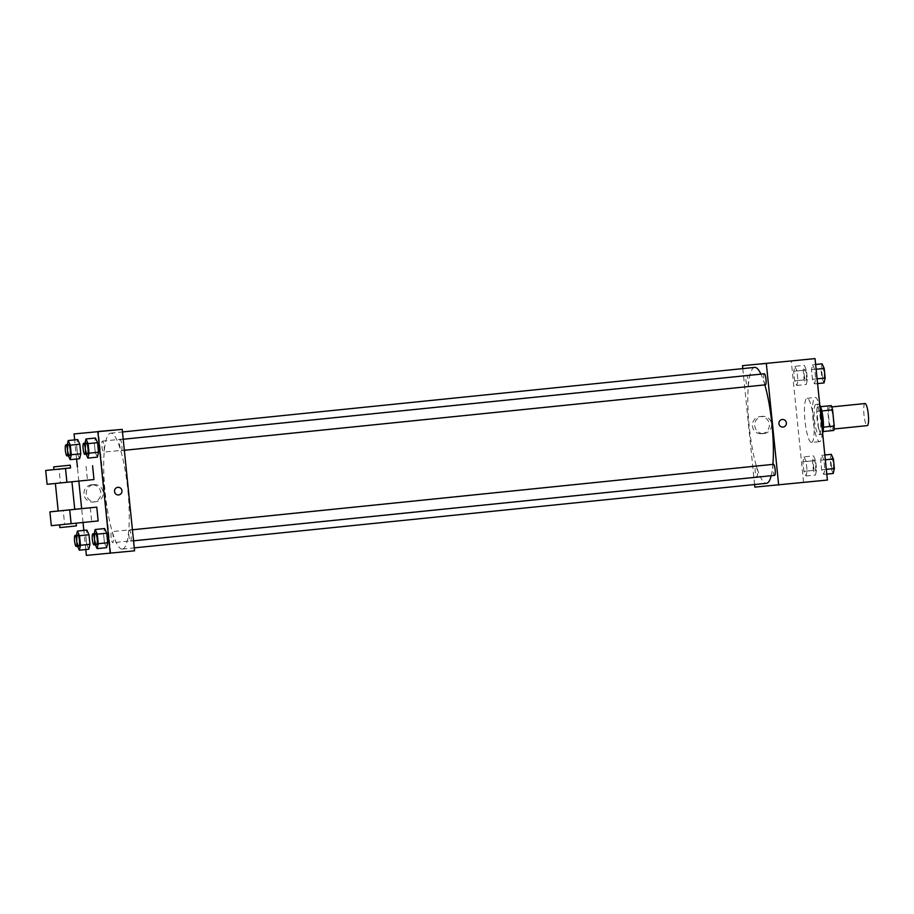 <?xml version="1.0" encoding="UTF-8"?>
<svg xmlns="http://www.w3.org/2000/svg" width="914" height="914" viewBox="0 0 914 914"><rect width="100%" height="100%" fill="white"/><g stroke="black" fill="none" stroke-linecap="round" stroke-linejoin="round"><path stroke-width="0.69" stroke-dasharray="4.57 3.43" d="M865.01 403.531A11.094 2.171 -95.8 0 0 863.97 414.785A11.094 2.171 -95.8 0 0 867.26 425.616M832.071 429.203A11.094 2.171 -95.8 0 0 832.083 429.203A11.094 2.171 -95.8 0 0 833.122 417.949A11.094 2.171 -95.8 0 0 829.832 407.13A11.094 2.171 -95.8 0 0 828.792 418.372A11.094 2.171 -95.8 0 0 832.071 429.203L834.025 429.009M821.823 410.957L821.743 410.957A14.898 2.925 -95.8 0 0 820.452 406.719L817.276 406.993A14.898 2.925 -95.8 0 0 816.865 411.391L818.51 427.581L829.341 426.484L827.696 410.283A14.898 2.925 -95.8 0 1 828.107 405.885M833.808 430.448L830.632 430.723A14.898 2.925 -95.8 0 1 829.341 426.484M821.743 410.957L823.468 427.146M823.103 431.545L830.632 430.723M822.977 431.557A14.898 2.925 -95.8 0 0 823.388 427.158M818.51 427.581A14.898 2.925 -95.8 0 0 819.801 431.831M822.646 433.339A15.252 2.993 84.2 0 1 821.675 434.447A15.252 2.993 84.2 0 1 817.15 419.572A15.252 2.993 84.2 0 1 818.578 404.091A15.252 2.993 84.2 0 1 819.767 405.016M820.406 419.286A15.252 2.993 -95.8 0 0 815.871 404.365A15.252 2.993 -95.8 0 0 814.443 419.834A15.252 2.993 -95.8 0 0 818.967 434.733A15.252 2.993 -95.8 0 0 818.978 434.733A15.252 2.993 -95.8 0 0 820.406 419.286M816.865 411.391L827.696 410.283M817.276 406.993L820.566 406.661M820.109 408.455A22.199 4.353 -95.8 0 0 815.174 397.476A22.199 4.353 -95.8 0 0 813.094 419.96A22.199 4.353 -95.8 0 0 819.664 441.633A22.199 4.353 -95.8 0 0 819.675 441.622A22.199 4.353 -95.8 0 0 822.303 429.98M811.552 442.456A22.199 4.353 -95.8 0 0 811.563 442.456A22.199 4.353 -95.8 0 0 813.631 419.937A22.199 4.353 -95.8 0 0 807.051 398.298A22.199 4.353 -95.8 0 0 804.971 420.794A22.199 4.353 -95.8 0 0 811.552 442.456L819.675 441.622M812.615 364.777L814.728 369.416L815.699 378.967L814.557 383.891L812.443 379.253L811.472 369.702L812.615 364.777L814.728 369.416L815.699 378.967L814.557 383.891L812.443 379.253L811.472 369.702L812.615 364.777L815.642 364.469M794.86 366.331L796.962 370.97L797.933 380.532L796.802 385.457L794.689 380.818L793.718 371.255L794.86 366.331L796.962 370.97L797.933 380.532L796.802 385.457L794.689 380.818L793.718 371.255L794.86 366.331L804.331 365.36L806.434 369.999L807.405 379.561L806.274 384.486L804.16 379.847L803.189 370.284L804.331 365.36M827.387 480.056L803.555 482.146L791.227 360.699M821.812 455.298L823.925 459.936L824.896 469.499L823.754 474.423L821.64 469.785L820.669 460.222L821.812 455.298L823.925 459.936L824.896 469.499L823.754 474.423L821.64 469.785L820.669 460.222L821.812 455.298L824.839 454.989M804.046 456.863L806.159 461.501L807.131 471.053L805.988 475.977L803.886 471.338L802.915 461.787L804.046 456.863L806.159 461.501L807.131 471.053L805.988 475.977L803.886 471.338L802.915 461.787L804.046 456.863L813.517 455.892L815.631 460.53L816.602 470.093L815.459 475.017L813.357 470.379L812.386 460.816L813.517 455.892M771.222 475.703A58.256 11.414 -95.8 0 0 772.901 464.381M764.835 384.897A58.256 11.414 -95.8 0 0 760.939 374.134M754.667 367.394A58.256 11.414 -95.8 0 0 749.229 426.427A58.256 11.414 -95.8 0 0 766.48 483.312M754.587 484.523L742.808 368.605M747.675 386.394L747.675 386.394A5.553 1.085 -95.8 0 0 748.189 380.761A5.553 1.085 -95.8 0 0 746.544 375.346A5.553 1.085 -95.8 0 0 746.03 380.967A5.553 1.085 -95.8 0 0 747.675 386.394L103.568 452.167A5.553 1.085 -95.8 0 0 104.082 446.535A5.553 1.085 -95.8 0 0 102.437 441.131A5.553 1.085 -95.8 0 0 101.922 446.752A5.553 1.085 -95.8 0 0 103.568 452.167M764.31 373.792A5.553 1.085 -95.8 0 0 763.796 379.413A5.553 1.085 -95.8 0 0 765.429 384.828M773.507 464.312A5.553 1.085 -95.8 0 0 772.981 469.945A5.553 1.085 -95.8 0 0 774.626 475.36M755.741 465.877A5.553 1.085 84.2 0 1 757.386 471.293A5.553 1.085 84.2 0 1 756.872 476.914A5.553 1.085 84.2 0 1 755.227 471.51A5.553 1.085 84.2 0 1 755.741 465.877L111.634 531.662A5.553 1.085 84.2 0 1 113.279 537.078A5.553 1.085 84.2 0 1 112.765 542.699A5.553 1.085 84.2 0 1 111.12 537.283A5.553 1.085 84.2 0 1 111.634 531.662A5.553 1.085 84.2 0 1 111.645 531.662M754.85 487.116L803.555 482.146M761.728 433.75A8.637 8.466 85 0 0 769.291 424.359A8.637 8.466 85 0 0 760.105 416.556A8.637 8.466 85 0 0 752.416 425.89A8.637 8.466 85 0 0 761.728 433.75M773.187 485.414L780.705 484.649L773.187 485.414M768.343 363.212L760.779 363.978M764.047 433.544A8.637 8.466 85 0 0 771.599 424.153A8.637 8.466 85 0 0 762.413 416.35A8.637 8.466 85 0 0 754.736 425.696A8.637 8.466 85 0 0 764.047 433.544M782.99 427.067L782.99 427.067A3.816 3.736 -95 0 1 778.922 423.593A3.816 3.736 -95 0 1 782.315 419.469L782.315 419.469M122.373 549.097A58.256 11.414 -95.8 0 0 122.407 549.086A58.256 11.414 -95.8 0 0 127.834 489.973A58.256 11.414 -95.8 0 0 110.56 433.179A58.256 11.414 -95.8 0 0 105.121 492.212A58.256 11.414 -95.8 0 0 122.373 549.097M121.322 450.613A5.553 1.085 -95.8 0 0 121.334 450.613A5.553 1.085 -95.8 0 0 121.848 444.981A5.553 1.085 -95.8 0 0 120.202 439.577A5.553 1.085 -95.8 0 0 119.688 445.198A5.553 1.085 -95.8 0 0 121.322 450.613L124.35 450.305M130.519 541.134A5.553 1.085 -95.8 0 0 130.531 541.134A5.553 1.085 -95.8 0 0 131.045 535.513A5.553 1.085 -95.8 0 0 129.4 530.097A5.553 1.085 -95.8 0 0 128.885 535.718A5.553 1.085 -95.8 0 0 130.519 541.134L133.547 540.825M110.743 552.901L134.564 550.811L110.743 552.901L98.404 431.465L110.743 552.901L86.384 555.392M815.06 470.973L815.06 470.973A5.553 1.085 -95.8 0 0 815.574 465.34A5.553 1.085 -95.8 0 0 813.928 459.936A5.553 1.085 -95.8 0 0 813.414 465.557A5.553 1.085 -95.8 0 0 815.06 470.973A5.553 1.085 -95.8 0 0 815.082 470.973A5.553 1.085 -95.8 0 0 815.596 465.34A5.553 1.085 -95.8 0 0 813.951 459.936A5.553 1.085 -95.8 0 0 813.437 465.557A5.553 1.085 -95.8 0 0 815.071 470.973L815.082 470.973M806.159 461.501L815.631 460.53M807.131 471.053L816.602 470.093M805.988 475.977L815.459 475.017M803.886 471.338L813.357 470.379M802.915 461.787L812.386 460.816M805.862 380.441L805.862 380.441A5.553 1.085 -95.8 0 0 806.376 374.82A5.553 1.085 -95.8 0 0 804.731 369.405A5.553 1.085 -95.8 0 0 804.217 375.026A5.553 1.085 -95.8 0 0 805.862 380.441L805.885 380.441A5.553 1.085 -95.8 0 0 806.399 374.809A5.553 1.085 -95.8 0 0 804.754 369.405A5.553 1.085 -95.8 0 0 804.24 375.026A5.553 1.085 -95.8 0 0 805.885 380.441L805.885 380.441M796.962 370.97L806.434 369.999M797.933 380.532L807.405 379.561M796.802 385.457L806.274 384.486M794.689 380.818L804.16 379.847M793.718 371.255L803.189 370.284M833.225 473.452L831.112 468.813L830.141 459.262L831.283 454.338M832.814 469.419L832.814 469.419A5.553 1.085 -95.8 0 0 833.34 463.786A5.553 1.085 -95.8 0 0 831.694 458.371A5.553 1.085 -95.8 0 0 831.169 463.992A5.553 1.085 -95.8 0 0 832.814 469.419L832.837 469.408A5.553 1.085 -95.8 0 0 833.362 463.786A5.553 1.085 -95.8 0 0 831.717 458.371A5.553 1.085 -95.8 0 0 831.192 463.992A5.553 1.085 -95.8 0 0 832.837 469.408L832.837 469.408M823.925 459.936L825.331 459.799M824.896 469.499L826.302 469.35M823.754 474.423L826.782 474.115M821.64 469.785L831.112 468.813M820.669 460.222L830.141 459.262M824.028 382.932L821.926 378.293L820.955 368.73L822.086 363.806M823.617 378.887A5.553 1.085 -95.8 0 0 823.628 378.887A5.553 1.085 -95.8 0 0 824.142 373.255A5.553 1.085 -95.8 0 0 822.497 367.851A5.553 1.085 -95.8 0 0 821.972 373.472A5.553 1.085 -95.8 0 0 823.617 378.887L823.64 378.887A5.553 1.085 -95.8 0 0 824.165 373.255A5.553 1.085 -95.8 0 0 822.52 367.851A5.553 1.085 -95.8 0 0 821.994 373.472A5.553 1.085 -95.8 0 0 823.64 378.887L823.64 378.887M814.728 369.416L816.133 369.267M815.699 378.967L817.105 378.83M814.557 383.891L817.584 383.583M812.443 379.253L821.926 378.293M811.472 369.702L820.955 368.73M77.564 546.286L76.433 535.25M77.804 535.113A5.553 1.085 -95.8 0 0 77.29 540.734A5.553 1.085 -95.8 0 0 78.935 546.149M77.233 545.555L86.704 544.584L88.818 549.223L86.704 544.584L85.733 535.033L86.876 530.109L85.733 535.033L76.262 535.992M68.367 455.766L67.236 444.73M68.607 444.581A5.553 1.085 -95.8 0 0 68.093 450.214A5.553 1.085 -95.8 0 0 69.738 455.629M68.036 455.023L77.507 454.064L79.621 458.702L77.507 454.064L76.536 444.501L77.679 439.577L76.536 444.501L67.065 445.472M95.33 544.733L94.199 533.696M95.57 533.559A5.553 1.085 -95.8 0 0 95.056 539.18A5.553 1.085 -95.8 0 0 96.69 544.595M94.999 544.001L104.47 543.03L106.572 547.669L104.47 543.03L103.499 533.468L104.63 528.543L103.499 533.468L94.028 534.439M86.133 454.201L85.002 443.164M86.373 443.027A5.553 1.085 -95.8 0 0 85.859 448.648A5.553 1.085 -95.8 0 0 87.493 454.064M85.802 453.47L95.273 452.499L97.375 457.137L95.273 452.499L94.302 442.947L95.433 438.023L94.302 442.947L84.831 443.907M113.245 552.821L108.709 553.278L113.245 552.821M91.514 484.831A8.637 8.466 85 0 0 83.962 494.223A8.637 8.466 85 0 0 93.148 502.026A8.637 8.466 85 0 0 100.826 492.68A8.637 8.466 85 0 0 91.514 484.831M85.79 549.531L83.848 530.417M83.037 522.488L81.632 508.595M78.833 481.084L77.427 467.191M76.593 459.011L74.651 439.885M93.834 484.626A8.637 8.466 -95 0 1 103.145 492.486A8.637 8.466 -95 0 1 95.456 501.82A8.637 8.466 -95 0 1 86.27 494.017A8.637 8.466 -95 0 1 93.834 484.626M96.393 431.831L103.968 431.065M117.917 487.322L117.917 487.322A3.816 3.736 85 0 0 114.524 491.504A3.816 3.736 85 0 0 118.58 494.931L118.58 494.931M95.273 452.499L94.302 442.947M77.507 454.064L76.536 444.501M86.704 544.584L85.733 535.033M104.47 543.03L103.499 533.468M93.971 479.542L87.481 480.113L86.076 466.311M98.175 520.934L51.31 525.664M90.28 507.704L91.686 521.506M74.742 509.349L58.188 511.029M74.742 509.292L63.215 510.469L64.62 524.27M58.176 510.983L63.215 510.469M55.537 483.415L71.943 481.747L55.537 483.415M70.538 467.899L59.01 469.076L60.415 482.866L87.481 480.113M60.415 482.866L47.105 484.271M59.753 524.819L76.148 523.139L59.753 524.819M76.422 525.904L59.867 527.584M70.538 467.945L53.983 469.625M59.01 469.076L53.972 469.59M831.763 406.924L829.832 407.13M818.978 434.733L821.675 434.447M815.871 404.365L818.578 404.091M807.051 398.298L815.174 397.476M762.413 416.35L760.105 416.556M763.921 433.556L761.613 433.762M122.407 549.086L134.267 547.874M110.56 433.179L122.487 431.956M756.872 476.914L112.765 542.699M120.202 439.577L123.23 439.257M129.4 530.097L132.427 529.789M102.437 441.131L746.544 375.346M93.148 502.026L95.456 501.82M91.64 484.82L93.948 484.614"/><path stroke-width="1.37" d="M834.025 429.009L867.26 425.616A11.094 2.171 -95.8 0 0 868.3 414.35A11.094 2.171 -95.8 0 0 865.01 403.531L831.763 406.924M820.566 406.661L831.283 405.61A14.898 2.925 -95.8 0 1 832.574 409.86L834.219 426.05A14.898 2.925 -95.8 0 1 833.808 430.448L823.103 431.545M823.468 427.146L834.219 426.05M821.823 410.957L832.574 409.86M819.767 405.016A15.252 2.993 84.2 0 1 823.103 419.012A15.252 2.993 84.2 0 1 822.646 433.339M820.578 406.696L831.283 405.61M822.303 429.98A22.199 4.353 -95.8 0 0 820.109 408.455M742.808 368.605L742.511 365.68L815.048 358.608L827.387 480.056L754.85 487.116L754.587 484.523M742.511 365.68L815.048 358.608M766.332 363.589L778.671 485.026M783.035 427.067A3.816 3.736 -95 0 1 778.922 423.593A3.816 3.736 -95 0 1 782.315 419.469A3.816 3.736 -95 0 1 786.371 422.919A3.816 3.736 -95 0 1 782.99 427.067A3.816 3.736 -95 0 0 786.371 422.919A3.816 3.736 -95 0 0 782.315 419.469M134.267 547.874L766.515 483.312A58.256 11.414 -95.8 0 0 766.515 483.312A58.256 11.414 -95.8 0 0 771.222 475.703M772.901 464.381A58.256 11.414 -95.8 0 0 764.835 384.897M760.939 374.134A58.256 11.414 -95.8 0 0 754.667 367.394L122.487 431.956M124.35 450.305L765.441 384.828A5.553 1.085 -95.8 0 0 765.441 384.828A5.553 1.085 -95.8 0 0 765.955 379.196A5.553 1.085 -95.8 0 0 764.31 373.792L123.23 439.257M133.547 540.825L774.638 475.36A5.553 1.085 -95.8 0 0 774.638 475.36A5.553 1.085 -95.8 0 0 775.152 469.727A5.553 1.085 -95.8 0 0 773.507 464.312L132.427 529.789M760.802 363.978L768.343 363.212M74.651 439.885L74.045 433.944L122.225 429.374L134.564 550.811L86.384 555.392L85.79 549.531M824.839 454.989L831.283 454.338L833.397 458.977L834.368 468.528L833.225 473.452L826.782 474.115M825.331 459.799L833.397 458.977M826.302 469.35L834.368 468.528M815.642 364.469L822.086 363.806L824.2 368.445L825.171 378.008L824.028 382.932L817.584 383.583M816.133 369.267L824.2 368.445M817.105 378.83L825.171 378.008M76.433 535.25L77.404 531.068L79.507 535.707L80.478 545.27L79.347 550.194L77.564 546.286M76.228 546.423L78.935 546.149A5.553 1.085 -95.8 0 0 79.449 540.517A5.553 1.085 -95.8 0 0 77.804 535.113L75.097 535.387A5.553 1.085 -95.8 0 0 74.582 541.008A5.553 1.085 -95.8 0 0 76.228 546.423L76.228 546.423A5.553 1.085 -95.8 0 0 76.742 540.802A5.553 1.085 -95.8 0 0 75.097 535.387M77.404 531.068L86.876 530.109L88.978 534.747L89.949 544.298L88.818 549.223L79.347 550.194M79.507 535.707L88.978 534.747L89.949 544.298L88.818 549.223M80.478 545.27L89.949 544.298M67.236 444.73L68.207 440.548L70.309 445.187L71.281 454.738L70.15 459.662L68.367 455.766M67.03 455.903L69.738 455.629A5.553 1.085 -95.8 0 0 70.252 449.996A5.553 1.085 -95.8 0 0 68.607 444.581L65.911 444.867A5.553 1.085 -95.8 0 0 65.385 450.488A5.553 1.085 -95.8 0 0 67.03 455.903L67.03 455.903A5.553 1.085 -95.8 0 0 67.556 450.271A5.553 1.085 -95.8 0 0 65.911 444.867M68.207 440.548L77.679 439.577L79.792 444.215L80.763 453.778L79.621 458.702L70.15 459.662M70.309 445.187L79.792 444.215L80.763 453.778L79.621 458.702M71.281 454.738L80.763 453.778M94.199 533.696L95.159 529.514L97.272 534.153L98.244 543.716L97.101 548.64L95.33 544.733M93.993 544.87L96.701 544.595A5.553 1.085 -95.8 0 0 96.701 544.595A5.553 1.085 -95.8 0 0 97.215 538.963A5.553 1.085 -95.8 0 0 95.57 533.559L92.862 533.833A5.553 1.085 -95.8 0 0 92.348 539.454A5.553 1.085 -95.8 0 0 93.982 544.87A5.553 1.085 -95.8 0 0 93.993 544.87A5.553 1.085 -95.8 0 0 94.508 539.237A5.553 1.085 -95.8 0 0 92.862 533.833M95.159 529.514L104.63 528.543L106.744 533.182L107.715 542.745L106.572 547.669L97.101 548.64M97.272 534.153L106.744 533.182L107.715 542.745L106.572 547.669M98.244 543.716L107.715 542.745M85.002 443.164L85.962 438.983L88.075 443.621L89.046 453.184L87.904 458.108L86.133 454.201M84.796 454.338L87.504 454.064A5.553 1.085 -95.8 0 0 87.504 454.064A5.553 1.085 -95.8 0 0 88.018 448.431A5.553 1.085 -95.8 0 0 86.373 443.027L83.665 443.301A5.553 1.085 -95.8 0 0 83.151 448.923A5.553 1.085 -95.8 0 0 84.796 454.338L84.796 454.338A5.553 1.085 -95.8 0 0 85.31 448.717A5.553 1.085 -95.8 0 0 83.665 443.301M85.962 438.983L95.433 438.023L97.547 442.662L98.518 452.213L97.375 457.137L87.904 458.108M88.075 443.621L97.547 442.662L98.518 452.213L97.375 457.137M89.046 453.184L98.518 452.213M83.848 530.417L83.037 522.488M81.632 508.595L78.833 481.084M77.427 467.191L76.593 459.011M103.945 431.065L96.393 431.831M74.045 433.944L122.225 429.374L134.564 550.811M98.404 431.465L122.225 429.374M114.524 491.504A3.816 3.736 -95 0 1 117.917 487.322A3.816 3.736 -95 0 1 121.973 490.795A3.816 3.736 -95 0 1 118.58 494.931A3.816 3.736 -95 0 1 114.524 491.504M97.867 431.854L110.206 553.301M118.58 494.931A3.816 3.736 85 0 0 121.973 490.795A3.816 3.736 85 0 0 117.917 487.322M95.433 438.023L97.547 442.662M77.679 439.577L79.792 444.215M86.876 530.109L88.978 534.747M104.63 528.543L106.744 533.182M92.577 465.74L93.971 479.542L53.161 483.689L47.105 484.271L45.7 470.47L70.538 467.899M96.781 507.133L49.904 511.863L51.31 525.664L57.365 525.093L98.175 520.934L96.781 507.133L74.742 509.292M55.388 483.472L58.188 511.029L67.282 510.126L74.742 509.349L71.943 481.792M49.904 511.863L58.176 510.983M59.593 524.865L59.867 527.584L68.961 526.681L76.422 525.904L76.148 523.185M53.698 466.871L53.983 469.625L62.266 468.813L70.538 467.945L70.264 465.18L53.698 466.871L70.264 465.18M53.972 469.59L45.7 470.47M69.715 509.898L71.121 523.699M65.511 468.505L66.916 482.306"/></g></svg>
